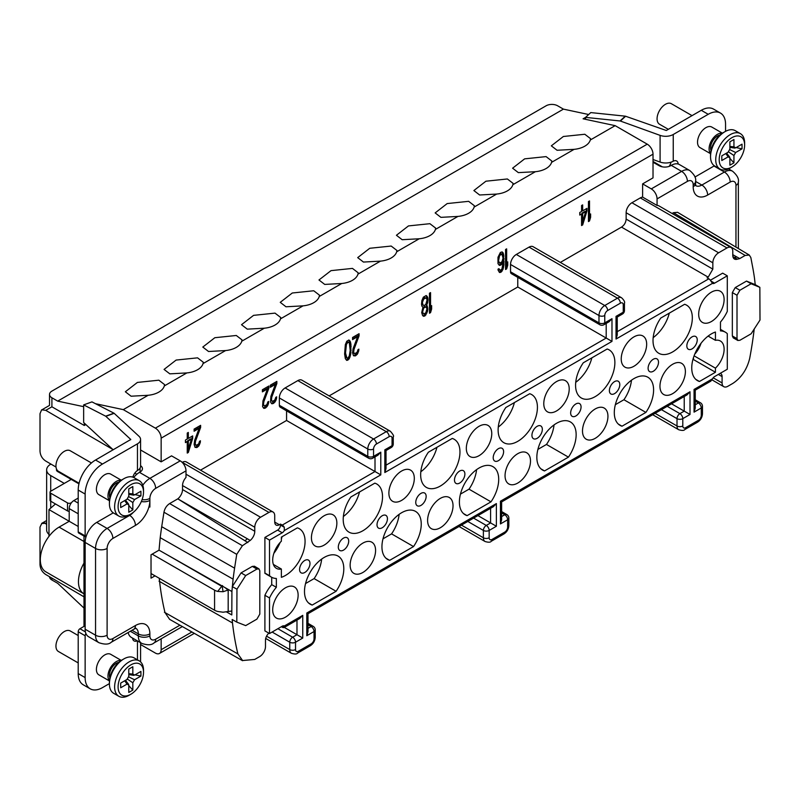 <?xml version="1.0" encoding="UTF-8"?>
<svg xmlns="http://www.w3.org/2000/svg" width="800" height="800" viewBox="0 0 800 800"><rect width="100%" height="100%" fill="white"/><g stroke="black" fill="none" stroke-linecap="round" stroke-linejoin="round"><path stroke-width="1.2" d="M191.4 439.18L188.33 449.05L188.33 440.96L191.4 439.18L190.83 438.85L187.76 440.62L187.76 448.72L188.33 449.05M350.21 350.32L349.31 355.96L347.87 358.07L346.96 358.16L345.52 353.03L346.42 344.42L347.87 342.31L349.31 342.75L350.21 350.32M427.12 299.69L425.85 304.25L424.41 305.51L422.96 305.07L422.42 302.4L423.69 299.11L425.85 297.86L427.12 299.69M503.05 258.18L501.96 261.79L499.61 263.15L498.53 260.79L499.61 255.48L501.96 254.12L503.05 258.18M585.73 211.64L582.66 221.51L582.66 213.41L585.73 211.64L585.15 211.31L582.08 213.08L582.08 221.17L582.66 221.51M192.09 436.23L192.09 438.12L187.25 452.42M187.76 432.77L187.76 438.07L188.33 438.4L188.33 432.44L187.25 433.06L187.25 439.03L185.44 440.07L185.44 442.62L187.25 441.58L187.25 453.08L188.33 452.46L192.67 438.45L192.09 438.12M187.25 441.58L185.44 441.96M188.33 440.96L187.76 440.62M188.33 452.46L187.76 452.12M192.67 438.45L192.67 435.9L188.33 438.4M200.04 425.68L194.62 442.62L194.98 444.54L196.1 445.42L195.2 443.81L195.56 441.04L200.62 427.47L200.04 427.14M200.62 427.47L200.62 425.34L194.11 429.1L194.11 431.23L199.17 428.31L198.59 427.97L194.11 430.56M199.79 441.16L198.23 445.65L195.18 447.42M195.56 441.04L194.98 440.71M195.2 442.96L194.62 442.62M195.2 443.81L194.62 443.48M195.56 444.88L194.98 444.54M199.17 428.31L194.66 440.29L194.11 444.43L195.02 447.32L196.82 447.56L198.81 445.98L200.26 442.59L200.44 440.78L199.53 441.31L198.63 443.96L196.1 445.42M200.26 442.59L199.68 442.26M199.53 444.71L198.95 444.38M198.81 445.98L198.23 445.65M197.55 447.14L196.97 446.81M196.82 447.56L196.25 447.22M268.07 401.8L266.51 406.29L263.46 408.06M268.32 386.32L263.26 401.36L262.9 404.12L264.38 406.06L263.48 404.45L263.84 401.69L268.9 388.12L268.9 385.99L262.4 389.74L262.4 391.87L267.45 388.95L262.94 400.93L262.58 406.68L264.02 408.4L265.83 407.78L267.81 405.36L268.54 403.24L267.96 402.9M267.45 388.95L266.88 388.62L262.4 391.21M267.81 405.36L267.24 405.03M267.09 406.63L266.51 406.29M265.83 407.78L265.25 407.45M265.11 408.2L264.53 407.87M268.9 388.12L268.32 387.79M263.84 401.69L263.26 401.36M263.48 403.6L262.9 403.27M263.48 404.45L262.9 404.12M263.84 405.52L263.26 405.19M268.54 403.24L268.72 401.43L267.81 401.95L266.91 404.6L264.38 406.06M276.02 397.22L274.46 401.71L271.41 403.48M276.27 381.73L271.21 396.77L270.85 399.53L272.33 401.47L271.43 399.87L271.79 397.1L276.85 383.53L276.85 381.4L270.34 385.16L270.34 387.29L275.4 384.37L270.89 396.34L270.52 402.09L271.97 403.81L273.78 403.2L275.76 400.77L276.48 398.65L275.91 398.32M275.4 384.37L274.82 384.03L270.34 386.62M275.76 400.77L275.18 400.44M275.04 402.04L274.46 401.71M273.78 403.2L273.2 402.86M273.05 403.61L272.47 403.28M276.85 383.53L276.27 383.2M271.79 397.1L271.21 396.77M271.43 399.01L270.85 398.68M271.43 399.87L270.85 399.53M271.79 400.94L271.21 400.6M276.48 398.65L276.67 396.84L275.76 397.36L274.86 400.01L272.33 401.47M348.77 342.21L347.29 341.97L346.38 342.92L345.12 347.06L345.12 355.15L345.84 357.29L346.96 358.16M348.8 340L350.36 344.03L350.36 352.13L348.37 358.81L346.35 360.04M350.76 353.84L350.94 344.37L350.39 341.7L348.95 339.98L346.78 341.23L345.34 344.62L344.61 353.98L345.34 358.68L346.78 360.4L348.95 359.15L349.85 357.35L350.76 353.84L350.18 353.51M350.39 355.76L349.82 355.42M349.85 357.35L349.27 357.01M348.95 359.15L348.37 358.81M347.87 360.2L347.29 359.87M349.85 340.73L349.27 340.4M350.39 341.7L349.82 341.37M350.76 343.19L350.18 342.86M350.94 344.37L350.36 344.03M351.12 346.39L350.54 346.06M351.12 350.23L350.54 349.89M350.94 352.46L350.36 352.13M347.87 342.31L347.29 341.97M346.96 343.25L346.38 342.92M346.42 344.42L345.84 344.09M345.7 347.39L345.12 347.06M345.52 350.05L344.94 349.72M345.52 353.03L344.94 352.7M345.7 355.49L345.12 355.15M346.42 357.63L345.84 357.29M358.49 334.05L353.07 350.99L353.43 352.91L354.55 353.78L353.65 352.18L354.01 349.41L359.06 335.84L358.49 335.51M359.06 335.84L359.06 333.71L352.56 337.47L352.56 339.6L357.62 336.68L357.04 336.34L352.56 338.93M358.24 349.53L356.68 354.02L353.63 355.79M354.01 349.41L353.43 349.08M353.65 351.32L353.07 350.99M353.65 352.18L353.07 351.84M354.01 353.25L353.43 352.91M357.62 336.68L353.1 348.65L352.56 352.8L353.47 355.69L355.27 355.92L357.26 354.35L358.7 350.96L358.88 349.15L357.98 349.67L357.08 352.32L354.55 353.78M358.7 350.96L358.13 350.63M357.98 353.08L357.4 352.75M357.26 354.35L356.68 354.02M355.99 355.51L355.42 355.17M355.27 355.92L354.69 355.59M426.94 308.74L425.85 312.77L423.69 314.02L422.6 312.09L423.69 308.06L425.85 306.81L426.94 308.74M425.85 297.86L423.83 297.94L422.39 300.05L421.84 303.34L423.69 305.5M425.85 306.81L423.83 306.88L422.39 309.42L422.02 311.76L423.69 314.02M426.06 295.54L427.44 298.83L427.08 302.45L426 304.78L427.26 308.74L425.46 314.47L423.09 315.91M427.84 309.07L426.58 305.11L427.66 302.78L428.02 299.17L427.66 297.25L426.22 295.52L423.33 297.19L421.88 300.58L421.52 304.2L421.88 306.12L422.96 307.2L421.7 312.62L422.6 315.5L423.51 316.26L425.13 315.75L427.48 311.41L427.84 309.07L427.26 308.74M427.48 311.41L426.9 311.08M426.94 313L426.36 312.67M426.03 314.8L425.46 314.47M425.13 315.75L424.55 315.41M424.41 316.16L423.83 315.83M427.12 296.28L426.54 295.95M427.66 297.25L427.08 296.91M428.02 299.17L427.44 298.83M428.02 300.45L427.44 300.11M427.66 302.78L427.08 302.45M426.94 304.48L426.36 304.15M426.58 305.11L426 304.78M426.94 305.33L426.36 305M427.48 306.3L426.9 305.96M427.84 307.79L427.26 307.46M425.13 306.8L424.55 306.47M424.41 307.22L423.83 306.88M423.69 308.06L423.11 307.73M422.96 309.76L422.39 309.42M422.6 311.24L422.02 310.91M422.6 312.09L422.02 311.76M422.96 313.16L422.39 312.83M425.13 297.85L424.55 297.52M424.41 298.27L423.83 297.94M423.69 299.11L423.11 298.78M422.96 300.38L422.39 300.05M422.42 302.4L421.84 302.07M422.42 303.68L421.84 303.34M422.96 305.07L422.39 304.74M431.06 307.53L429.47 312.58M429.97 292.93L429.97 308.88L430.55 309.21L430.55 292.6L429.47 293.22L429.47 313.24L430.55 312.62L431.63 309.01L431.06 308.68M430.55 312.62L429.97 312.28M431.63 309.01L431.63 305.6L430.55 309.21M501.96 254.12L500.84 253.68L499.58 254.41L498.49 256.31L498.13 261.63L499.61 263.15M501.98 251.91L503.37 255.63L503.37 264.57L501.56 270.73L499.2 272.17M503.23 261.49L501.96 269.03L500.34 270.4L498.89 268.68L497.99 269.2L498.17 270.37L499.61 272.52L501.24 272.01L503.05 269.26L503.95 264.9L503.59 254.04L502.14 251.89L500.34 252.51L497.99 257.27L497.99 263.66L499.43 265.38L500.34 265.29L502.14 263.82L503.23 261.49L502.65 261.15L501.56 263.48L499.02 265.03M498.5 268.9L499.79 270.29M503.95 264.9L503.37 264.57M503.59 267.24L503.01 266.91M503.05 269.26L502.47 268.93M502.14 271.06L501.56 270.73M501.24 272.01L500.66 271.67M500.52 272.42L499.94 272.09M499.25 269.75L498.67 269.41M502.14 263.82L501.56 263.48M501.24 264.77L500.66 264.43M500.34 265.29L499.76 264.95M503.05 252.65L502.47 252.31M503.59 254.04L503.01 253.7M503.95 255.96L503.37 255.63M504.13 258.84L503.55 258.5M504.13 261.82L503.55 261.48M501.42 254.01L500.84 253.68M500.16 254.74L499.58 254.41M499.61 255.48L499.04 255.15M499.07 256.64L498.49 256.31M498.71 258.13L498.13 257.8M498.53 259.51L497.95 259.18M498.53 260.79L497.95 260.46M498.71 261.96L498.13 261.63M499.07 262.61L498.49 262.27M507.16 263.79L505.57 268.84M506.08 249.19L506.08 265.14L506.66 265.47L506.66 248.86L505.57 249.48L505.57 269.5L506.66 268.88L507.74 265.27L507.16 264.94M506.66 268.88L506.08 268.55M507.74 265.27L507.74 261.86L506.66 265.47M586.42 208.69L586.42 210.58L581.57 224.87M582.08 205.23L582.08 210.52L582.66 210.86L582.66 204.89L581.57 205.52L581.57 211.48L579.77 212.52L579.77 215.08L581.57 214.04L581.57 225.54L582.66 224.91L586.99 210.91L586.42 210.58M581.57 214.04L579.77 214.41M582.66 213.41L582.08 213.08M582.66 224.91L582.08 224.58M586.99 210.91L586.99 208.35L582.66 210.86M590.03 215.86L588.44 220.91M588.94 201.26L588.94 217.21L589.52 217.54L589.52 200.93L588.44 201.55L588.44 221.58L589.52 220.95L590.61 217.34L590.03 217.01M589.52 220.95L588.94 220.62M590.61 217.34L590.61 213.94L589.52 217.54M78.21 662.92L58.41 651.49A11.85 6.84 -60 0 1 55.95 646.06A11.85 6.84 -60 0 1 61.13 634.13A11.85 6.84 -60 0 1 70.26 630.96L78.21 635.54M109.46 680.74A11.85 6.84 -60 0 1 107.97 676.09A11.85 6.84 -60 0 1 112.46 664.93A11.85 6.84 -60 0 1 121.12 660.54M109.45 680.95L98.87 674.85A11.85 6.84 -60 0 1 96.41 669.42A11.85 6.84 -60 0 1 101.59 657.49A11.85 6.84 -60 0 1 110.72 654.32L121.3 660.42M671.01 162.18A7.36 4.25 -60 0 1 669.13 166.39M673.24 134.5L708.22 114.3A24.52 14.16 -60 0 1 720.48 113.09L713.54 109.09A24.52 14.16 120 0 0 701.28 110.3L666.3 130.5L625.61 116.25A1.63 1.13 -132.7 0 0 625.26 116.17L590.77 112.58L585.57 117.38L620.06 120.97A1.63 1.13 47.3 0 1 620.41 121.05L660.09 135.37A10.63 6.14 180 0 0 673.24 134.5L673.24 161.21L672.46 161.61A10.63 6.14 0 0 1 660.09 162.06L660.09 135.37M84.45 626.14L79.94 628.74A2.45 1.42 120 0 0 78.21 631.74L78.21 673.59A24.52 14.16 120 0 0 83.28 684.82L90.22 688.82A24.52 14.16 -60 0 1 85.14 677.59L85.14 635.75A2.45 1.42 -60 0 1 85.94 633.61A16.35 9.44 120 0 0 88.53 636.69L98.93 642.7A16.35 9.44 -60 0 1 95.55 635.21L95.55 548.45L85.14 542.44L85.14 629.21A16.35 9.44 120 0 0 85.94 633.61M85.14 626.54L83.99 625.87L83.99 536.07M113.2 449.82L83.65 422.51L83.65 404.89L105.63 416.17A1.63 0.71 70.2 0 1 105.85 416.33L130.77 439.49L95.55 460.02A24.52 14.16 120 0 0 78.21 490.05L78.21 531.9A2.45 1.42 120 0 0 78.71 533.02L85.65 537.03A2.45 1.42 -60 0 1 85.14 535.9L85.14 494.06A24.52 14.16 -60 0 1 102.48 464.02L137.46 443.83A10.63 6.14 180 0 0 140.58 439.49L140.58 466.19A10.63 6.14 0 0 1 138.17 470.07L137.46 470.53A7.36 4.25 120 0 0 132.85 477.14M79.09 483.23L58.41 471.28A11.85 6.84 -60 0 1 55.95 465.86A11.85 6.84 -60 0 1 61.13 453.93A11.85 6.84 -60 0 1 70.26 450.76L91.42 462.97M109.46 500.54A11.85 6.84 -60 0 1 107.97 495.89A11.85 6.84 -60 0 1 112.46 484.73A11.85 6.84 -60 0 1 121.12 480.34M109.45 500.75L98.87 494.64A11.85 6.84 -60 0 1 96.41 489.22A11.85 6.84 -60 0 1 101.59 477.29A11.85 6.84 -60 0 1 110.72 474.11L121.3 480.22M109.42 683.6L102.48 687.61A24.52 14.16 -60 0 1 90.22 688.82M132.56 638.09A7.36 4.25 120 0 0 134.06 640.92A7.36 4.25 120 0 0 137.26 640.8M128.16 632.49A16.35 9.44 120 0 0 131.3 637.36L141.7 643.37A16.35 9.44 -60 0 1 138.32 635.88L138.32 633.88L132.04 630.26M113.27 512.85L96.7 522.42A16.35 9.44 120 0 0 85.94 537.13A2.45 1.42 -60 0 1 85.65 537.03M735.96 247.11L735.96 185.38A8.17 4.72 120 0 0 730.18 182.05L707.64 195.06A20.44 11.8 -60 0 1 693.19 186.72L693.19 184.72A8.17 4.72 120 0 0 687.41 181.38L657.07 198.9L657.07 205.46L642.62 197.12L642.62 183.88L651.29 188.89L681.63 171.37A16.35 9.44 -60 0 1 689.8 170.56L679.4 164.55A16.35 9.44 120 0 0 678.15 164.02A16.35 9.44 120 0 0 671.23 165.36L670.65 165.7A8.17 4.72 180 0 1 659.12 165.71L653.02 162.23M140.58 465.69A8.17 4.72 180 0 1 142.45 468.69A8.17 4.72 180 0 1 140.05 472.03L139.47 472.37A16.35 9.44 120 0 0 133.7 477.49M85.94 537.13A16.35 9.44 120 0 0 85.14 542.44M714.39 165.81A16.35 9.44 120 0 0 714 166.03L694.93 177.04M725.56 131.34L725.56 124.32A24.52 14.16 -60 0 0 720.48 113.09M678.15 164.02A7.36 4.25 120 0 0 676.64 160.99A7.36 4.25 120 0 0 673.24 161.21M710.56 153.7L699.98 147.59A11.85 6.84 -60 0 1 697.53 142.17A11.85 6.84 -60 0 1 702.7 130.24A11.85 6.84 -60 0 1 711.83 127.07L722.41 133.17M617.23 331.69L708.8 278.82L707.06 277.82L708.2 277.16L712.83 269.13L712.84 262.8A8.17 4.72 -60 0 1 718.62 252.79L727 247.95A8.17 4.72 -60 0 1 731.09 247.55L658.84 205.83A8.17 4.72 120 0 0 657.07 205.46M733.23 337.79L732.34 335.96L737.01 338.61L737.01 295.24L739.9 290.24L751.12 283.76L759.85 287.33L755.23 284.65L754.48 278.12A383.95 221.68 120 0 0 752.99 268.87L750.84 257.54L749.28 255.07L745.17 255.44L673.44 212.7L672.08 213.48M673.44 212.7L677.56 212.31L749.3 255.06M754.23 328.93A352.76 203.67 -60 0 1 749.68 358.44C747 369.4 741.38 377.72 732.84 383.41L727.87 386.27A8.17 4.72 -60 0 1 723.78 386.68A8.17 4.72 -60 0 1 722.09 382.94L722.09 376.6A6.54 3.78 -60 0 0 720.74 373.6A6.54 3.78 -60 0 0 720.16 373.37M732.34 335.96L732.34 292.6L735.23 287.59L746.5 281.09L755.28 284.67M745.17 255.44L739.72 258.58L732.78 254.69M731.09 247.55A8.17 4.72 -60 0 1 732.78 251.29L732.78 255.29A8.17 4.72 120 0 0 734.48 259.04A8.17 4.72 120 0 0 737.35 259.18L739.72 258.58M720.47 329.38A27.95 16.14 120 0 1 720.75 329.53L725.37 332.2A27.95 16.14 -60 0 0 720.47 330.9L720.47 322.06A27.95 16.14 -60 0 0 727.29 311.4L727.29 275.82L722.67 273.15L710.36 280.25M264.9 595.28L264.9 630.88L269.52 633.55L269.52 597.96A27.95 16.14 -60 0 1 276.35 587.31L276.35 578.47A27.95 16.14 -60 0 1 271.44 577.16A27.95 16.14 -60 0 1 269.52 575.69L269.52 540.11L282.24 532.77A4.09 2.36 -60 0 0 284.3 530.57L284.3 527.28A4.09 2.36 -120 0 0 282.24 525.09L280.5 524.09L280.5 525.09A4.09 2.36 -60 0 1 277.61 530.1L264.9 537.44L264.9 573.39M280.5 524.09L279.36 524.75A6.54 3.78 -60 0 1 276.11 525.06A6.54 3.78 -60 0 1 274.91 523.32A8.17 4.72 -60 0 1 274.72 521.75L274.72 515.75A8.17 4.72 120 0 0 273.03 512.01A8.17 4.72 120 0 0 268.94 512.41L260.56 517.25A8.17 4.72 120 0 0 254.78 527.26L254.78 531.26A8.17 4.72 -60 0 1 250.22 540.43L242.4 545.71L236.73 554.36L234.58 568.17A383.95 221.68 -60 0 0 233.09 579.15L231.91 591.52L231.81 614.94L226.54 611.95M254.36 566.25L252.33 566.39L241.07 572.89L232.21 586.75M164.41 612.24L237.89 653.92A352.76 203.67 -60 0 1 232.5 622.98L232.15 619.48L236.81 622.12L236.96 589.21L232.25 586.59M237.89 653.92L242.6 660.54L254.73 659.44L259.7 656.57A8.17 4.72 -60 0 0 265.48 646.56L265.48 640.22A6.54 3.78 -60 0 1 268.83 633.15M269.52 597.96L264.91 595.27A27.95 16.14 -60 0 1 271.72 584.64L271.72 577.31M271.44 577.16L266.82 574.49A27.95 16.14 -60 0 1 264.95 573.07M710.86 381.12L712.51 378.79A4.09 2.36 -60 0 1 714.58 376.6L727.29 369.25L727.29 333.67A27.95 16.14 -60 0 0 725.37 332.2M269.52 633.55L282.24 626.2A4.09 2.36 120 0 1 284.3 626.01L284.3 627.4L302.76 638.05L295.53 642.22A4.09 2.36 -120 0 0 292.64 637.22A4.09 2.36 120 0 0 289.75 642.22A4.09 2.36 0 0 0 295.53 642.22L295.53 649.56A4.09 2.36 120 0 0 298.42 651.23L311.14 643.89A4.09 2.36 120 0 0 314.03 638.89L314.03 631.54A4.09 2.36 0 0 0 315.22 629.88A4.09 4.09 0 0 0 313.18 626.34A4.09 2.36 120 0 0 311.14 626.54A4.09 2.36 60 0 1 314.03 631.54L306.8 635.72L306.8 613.02C308.42 613.96 308.42 613.96 306.8 613.02C308.42 613.96 308.42 613.96 306.8 613.02L496.38 503.57L493.37 506.69M708.8 278.82A4.09 2.36 60 0 1 710.86 281.01L712.51 283.35A4.09 2.36 -60 0 0 714.58 283.16L727.29 275.82M653.31 359.24A7.36 4.25 120 0 0 648.5 365.73A7.36 4.25 120 0 0 649.63 371.62A7.36 4.25 120 0 0 653.31 371.26A7.36 4.25 120 0 0 658.11 364.77A7.36 4.25 120 0 0 656.99 358.88A7.36 4.25 120 0 0 653.31 359.24M614.58 381.6A7.36 4.25 120 0 0 609.78 388.08A7.36 4.25 120 0 0 610.91 393.98A7.36 4.25 120 0 0 614.58 393.61A7.36 4.25 120 0 0 619.39 387.13A7.36 4.25 120 0 0 618.26 381.24A7.36 4.25 120 0 0 614.58 381.6M575.86 403.96A7.36 4.25 120 0 0 571.05 410.44A7.36 4.25 120 0 0 572.18 416.34A7.36 4.25 120 0 0 575.86 415.97A7.36 4.25 120 0 0 580.66 409.49A7.36 4.25 120 0 0 579.54 403.59A7.36 4.25 120 0 0 575.86 403.96M537.13 426.32A7.36 4.25 120 0 0 532.33 432.8A7.36 4.25 120 0 0 533.45 438.69A7.36 4.25 120 0 0 537.13 438.33A7.36 4.25 120 0 0 541.94 431.85A7.36 4.25 120 0 0 540.81 425.95A7.36 4.25 120 0 0 537.13 426.32M498.41 448.67A7.36 4.25 120 0 0 493.6 455.16A7.36 4.25 120 0 0 494.73 461.05A7.36 4.25 120 0 0 498.41 460.69A7.36 4.25 120 0 0 503.21 454.21A7.36 4.25 120 0 0 502.09 448.31A7.36 4.25 120 0 0 498.41 448.67M459.68 471.03A7.36 4.25 120 0 0 454.88 477.52A7.36 4.25 120 0 0 456 483.41A7.36 4.25 120 0 0 459.68 483.05A7.36 4.25 120 0 0 464.49 476.56A7.36 4.25 120 0 0 463.36 470.67A7.36 4.25 120 0 0 459.68 471.03M420.96 493.39A7.36 4.25 120 0 0 416.15 499.87A7.36 4.25 120 0 0 417.28 505.77A7.36 4.25 120 0 0 420.96 505.4A7.36 4.25 120 0 0 425.76 498.92A7.36 4.25 120 0 0 424.63 493.03A7.36 4.25 120 0 0 420.96 493.39M382.23 515.75A7.36 4.25 120 0 0 377.42 522.23A7.36 4.25 120 0 0 378.55 528.13A7.36 4.25 120 0 0 382.23 527.76A7.36 4.25 120 0 0 387.04 521.28A7.36 4.25 120 0 0 385.91 515.38A7.36 4.25 120 0 0 382.23 515.75M343.5 538.11A7.36 4.25 120 0 0 338.7 544.59A7.36 4.25 120 0 0 339.83 550.48A7.36 4.25 120 0 0 343.5 550.12A7.36 4.25 120 0 0 348.31 543.64A7.36 4.25 120 0 0 347.18 537.74A7.36 4.25 120 0 0 343.5 538.11M304.78 560.46A7.36 4.25 120 0 0 299.97 566.95A7.36 4.25 120 0 0 301.1 572.84A7.36 4.25 120 0 0 304.78 572.48A7.36 4.25 120 0 0 309.59 566A7.36 4.25 120 0 0 308.46 560.1A7.36 4.25 120 0 0 304.78 560.46M298.13 595.17A17.98 10.38 120 0 0 294.41 586.94A17.98 10.38 120 0 0 280.55 591.76A17.98 10.38 120 0 0 272.7 609.85A17.98 10.38 120 0 0 276.43 618.08A17.98 10.38 120 0 0 290.28 613.27A17.98 10.38 120 0 0 298.13 595.17M375.58 550.45A17.98 10.38 120 0 0 371.86 542.22A17.98 10.38 120 0 0 358 547.04A17.98 10.38 120 0 0 350.15 565.14A17.98 10.38 120 0 0 353.88 573.37A17.98 10.38 120 0 0 367.73 568.55A17.98 10.38 120 0 0 375.58 550.45M453.03 505.74A17.98 10.38 120 0 0 449.31 497.51A17.98 10.38 120 0 0 435.45 502.32A17.98 10.38 120 0 0 427.6 520.42A17.98 10.38 120 0 0 431.33 528.65A17.98 10.38 120 0 0 445.18 523.84A17.98 10.38 120 0 0 453.03 505.74M530.49 461.02A17.98 10.38 120 0 0 526.76 452.79A17.98 10.38 120 0 0 512.9 457.61A17.98 10.38 120 0 0 505.05 475.7A17.98 10.38 120 0 0 508.78 483.94A17.98 10.38 120 0 0 522.64 479.12A17.98 10.38 120 0 0 530.49 461.02M607.94 416.31A17.98 10.38 120 0 0 604.21 408.07A17.98 10.38 120 0 0 590.35 412.89A17.98 10.38 120 0 0 582.5 430.99A17.98 10.38 120 0 0 586.23 439.22A17.98 10.38 120 0 0 600.09 434.4A17.98 10.38 120 0 0 607.94 416.31M685.39 371.59A17.98 10.38 120 0 0 681.66 363.36A17.98 10.38 120 0 0 667.81 368.18A17.98 10.38 120 0 0 659.96 386.27A17.98 10.38 120 0 0 663.68 394.51A17.98 10.38 120 0 0 677.54 389.69A17.98 10.38 120 0 0 685.39 371.59M312.2 605.07L336.09 591.28A27.79 16.05 120 0 0 338.04 556.08A27.79 16.05 120 0 0 310.25 572.13A27.79 16.05 120 0 0 310.25 604.22A27.79 16.05 120 0 0 312.2 605.07L308.54 602.95M413.54 546.56A27.79 16.05 120 0 0 415.49 511.37A27.79 16.05 120 0 0 387.7 527.41A27.79 16.05 120 0 0 387.7 559.51A27.79 16.05 120 0 0 389.65 560.35L413.54 546.56L391.57 533.88A27.79 16.05 120 0 0 399.13 514.35M467.1 515.64L490.99 501.85A27.79 16.05 120 0 0 492.94 466.65A27.79 16.05 120 0 0 465.15 482.7A27.79 16.05 120 0 0 465.15 514.79A27.79 16.05 120 0 0 467.1 515.64L463.44 513.52M544.55 470.92L568.44 457.13A27.79 16.05 120 0 0 570.39 421.94A27.79 16.05 120 0 0 542.6 437.98A27.79 16.05 120 0 0 542.6 470.07A27.79 16.05 120 0 0 544.55 470.92L540.89 468.81M622 426.21L645.89 412.41A27.79 16.05 120 0 0 647.84 377.22A27.79 16.05 120 0 0 620.05 393.27A27.79 16.05 120 0 0 620.05 425.36A27.79 16.05 120 0 0 622 426.21L618.34 424.09M699.45 381.49L715.44 372.26L715.44 368.16A17.98 10.38 120 0 0 720.39 341A17.98 10.38 120 0 0 715.44 340.32L715.44 332.03A27.79 16.05 120 0 0 694.12 355.74A27.79 16.05 120 0 0 697.5 380.64A27.79 16.05 120 0 0 699.45 381.49L695.79 379.37M698.68 314.19A17.98 10.38 120 0 0 702.41 322.42A17.98 10.38 120 0 0 716.26 317.61A17.98 10.38 120 0 0 724.11 299.51A17.98 10.38 120 0 0 720.39 291.28A17.98 10.38 120 0 0 706.53 296.1A17.98 10.38 120 0 0 698.68 314.19M621.23 358.91A17.98 10.38 120 0 0 624.95 367.14A17.98 10.38 120 0 0 638.81 362.32A17.98 10.38 120 0 0 646.66 344.23A17.98 10.38 120 0 0 642.94 335.99A17.98 10.38 120 0 0 629.08 340.81A17.98 10.38 120 0 0 621.23 358.91M543.78 403.62A17.98 10.38 120 0 0 547.5 411.86A17.98 10.38 120 0 0 561.36 407.04A17.98 10.38 120 0 0 569.21 388.94A17.98 10.38 120 0 0 565.49 380.71A17.98 10.38 120 0 0 551.63 385.53A17.98 10.38 120 0 0 543.78 403.62M466.33 448.34A17.98 10.38 120 0 0 470.05 456.57A17.98 10.38 120 0 0 483.91 451.76A17.98 10.38 120 0 0 491.76 433.66A17.98 10.38 120 0 0 488.04 425.43A17.98 10.38 120 0 0 474.18 430.24A17.98 10.38 120 0 0 466.33 448.34M388.88 493.06A17.98 10.38 120 0 0 392.6 501.29A17.98 10.38 120 0 0 406.46 496.47A17.98 10.38 120 0 0 414.31 478.37A17.98 10.38 120 0 0 410.58 470.14A17.98 10.38 120 0 0 396.73 474.96A17.98 10.38 120 0 0 388.88 493.06M311.43 537.77A17.98 10.38 120 0 0 315.15 546A17.98 10.38 120 0 0 329.01 541.19A17.98 10.38 120 0 0 336.86 523.09A17.98 10.38 120 0 0 333.13 514.86A17.98 10.38 120 0 0 319.28 519.68A17.98 10.38 120 0 0 311.43 537.77M684.62 304.29L660.73 318.08A27.79 16.05 120 0 0 658.78 353.28A27.79 16.05 120 0 0 686.57 337.23A27.79 16.05 120 0 0 686.57 305.14A27.79 16.05 120 0 0 684.62 304.29M583.28 362.8A27.79 16.05 120 0 0 581.32 397.99A27.79 16.05 120 0 0 609.12 381.95A27.79 16.05 120 0 0 609.12 349.86A27.79 16.05 120 0 0 607.16 349.01L583.28 362.8M529.71 393.73L505.83 407.52A27.79 16.05 120 0 0 503.87 442.71A27.79 16.05 120 0 0 531.67 426.66A27.79 16.05 120 0 0 531.67 394.57A27.79 16.05 120 0 0 529.71 393.73M452.26 438.44L428.37 452.23A27.79 16.05 120 0 0 426.42 487.43A27.79 16.05 120 0 0 454.21 471.38A27.79 16.05 120 0 0 454.21 439.29A27.79 16.05 120 0 0 452.26 438.44M374.81 483.16L350.92 496.95A27.79 16.05 120 0 0 348.97 532.14A27.79 16.05 120 0 0 376.76 516.1A27.79 16.05 120 0 0 376.76 484A27.79 16.05 120 0 0 374.81 483.16M297.36 527.87L281.37 537.1L281.37 541.2A17.98 10.38 120 0 0 276.43 568.36A17.98 10.38 120 0 0 281.37 569.04L281.37 577.33A27.79 16.05 120 0 0 302.7 553.62A27.79 16.05 120 0 0 299.31 528.72A27.79 16.05 120 0 0 297.36 527.87M692.03 336.88A7.36 4.25 120 0 0 687.23 343.37A7.36 4.25 120 0 0 688.36 349.26A7.36 4.25 120 0 0 692.03 348.9A7.36 4.25 120 0 0 696.84 342.42A7.36 4.25 120 0 0 695.71 336.52A7.36 4.25 120 0 0 692.03 336.88M56.02 467.06L45.76 461.07C42.17 458.69 40.25 455.34 40.01 451.04L40.01 413.66L41.63 409.81L45.76 410.34L112.83 449.47M51.91 391.11L546.09 105.8A8.17 4.72 180 0 1 557.65 105.8L563.43 109.13L57.69 401.12L51.91 397.78A8.17 4.72 180 0 1 49.51 394.45A8.17 4.72 180 0 1 51.91 391.11M653.18 337.62A27.79 16.05 120 0 0 669.3 313.13M575.72 382.33A27.79 16.05 120 0 0 591.85 357.85M498.27 427.05A27.79 16.05 120 0 0 514.4 402.57M420.82 471.76A27.79 16.05 120 0 0 436.95 447.28M343.37 516.48A27.79 16.05 120 0 0 359.5 492M273.85 553.36A27.79 16.05 120 0 0 280.13 542.49M281.37 539.08A27.79 16.05 120 0 0 282.05 536.71M281.37 569.04L273.36 564.42M305.55 583.55L314.12 578.6A27.79 16.05 120 0 0 321.67 559.07M383 538.83L391.57 533.88M460.45 494.12L469.02 489.17A27.79 16.05 120 0 0 476.58 469.63M537.9 449.4L546.48 444.45A27.79 16.05 120 0 0 554.03 424.92M615.35 404.68L623.93 399.73A27.79 16.05 120 0 0 631.48 380.2M336.09 591.28L314.12 578.6M389.65 560.35L385.99 558.24M490.99 501.85L469.02 489.17M568.44 457.13L546.48 444.45M645.89 412.41L623.93 399.73M694.72 354.19A17.98 10.38 120 0 0 701 343.32M692.8 359.97L693.48 359.58L693.48 357.6M715.44 368.16L694.09 355.83M715.44 372.26L693.48 359.58M715.44 340.32L708.12 336.09M139.47 472.37L149.88 478.37L180.22 460.85A8.17 4.72 60 0 1 186 470.86L155.66 488.38A8.17 4.72 120 0 0 149.88 498.4L149.88 507.07M49.51 576.72A8.17 4.72 0 0 0 51.91 579.99L57.69 583.32L83.99 608.08M83.99 563.11A26.57 15.34 120 0 0 83.96 593.84A26.57 15.34 120 0 0 83.99 593.86M78.21 498.06L73.83 500.59A6.54 3.78 -60 0 0 69.21 508.6L69.21 521.28L59.09 527.12A26.57 15.34 -60 0 0 41.74 550.53A26.57 15.34 -60 0 0 45.81 571.82L83.96 593.84M55.48 503.96L48.98 509.6L78.21 526.47M48.98 509.6L48.98 536.37M231.62 611.05L223.07 612.21L217.69 611.47A10.63 6.14 0 0 1 214.57 610.22L151.03 573.54M152.16 554.14L214.57 590.17A10.63 6.14 180 0 0 217.69 591.42L223.07 591.73L228.84 589.78M48.98 534.41A13.9 8.02 0 0 1 46.64 529.95L46.64 469.89A13.9 8.02 180 0 0 50.71 475.56L64.29 483.4M56.61 469.23A4.09 2.36 0 0 0 56.45 469.89A4.09 2.36 0 0 0 57.65 471.56L71.23 479.4L50.75 491.22A2.45 1.42 180 0 0 50.03 492.22L50.03 500.23A2.45 1.42 0 0 0 50.75 501.23L67.51 510.91A2.45 1.42 0 0 0 69.21 511.32M50.93 464.09L50.71 464.21A13.9 8.02 180 0 0 46.64 469.89M134.83 473.07L136.83 474.23A10.63 6.14 180 0 1 136.85 474.23M166.62 554.48L221.51 586.17L222.55 585.58M105.63 416.17L113.94 413.17A1.63 0.71 -109.8 0 1 114.17 413.33L138.96 436.24A10.63 6.14 180 0 1 140.58 439.49M113.94 413.17L91.96 401.89L83.65 404.89M585.57 119.34L585.57 117.38M653.02 159.51L660.09 162.06M662.31 166.84L653.99 162.03A8.17 4.72 -120 0 0 653.02 161.57M759.85 287.33L760 320.06L751.12 333.8L739.9 340.28L737.86 340.46L737.01 338.61M751.12 283.76L746.5 281.09M737.35 259.18L734.46 257.51L736.7 256.89M712.84 262.8L626.14 212.75A8.17 4.72 -60 0 1 631.92 202.74L640.3 197.9A8.17 4.72 -60 0 1 642.62 197.12M626.14 212.75L626.14 219.09L712.84 269.12M708.2 277.16L621.51 227.1C624.32 225.2 625.86 222.53 626.13 219.09M200.53 470.15L286.57 420.48L380.79 474.87L380.79 452.18L377.9 455.21L372.71 458.22A4.09 2.36 -120 0 0 373.56 456.35A4.09 2.36 180 0 1 367.78 456.35A4.09 2.36 120 0 0 368.63 458.22A4.09 4.09 0 0 0 372.71 458.22M517.77 277.37L517.77 287L611.98 341.39L611.98 318.7L609.09 321.73L603.91 324.74A4.09 2.36 -120 0 0 604.76 322.87A4.09 2.36 180 0 1 598.98 322.87A4.09 2.36 120 0 0 599.82 324.74L511.39 273.68A4.09 2.36 -60 0 1 510.54 271.81L510.54 264.47A8.17 4.72 -60 0 1 516.32 254.46L529.04 247.12A8.17 4.72 -60 0 1 533.13 246.71L621.56 297.77A8.17 4.72 120 0 0 617.47 298.17L529.04 247.12M517.77 287L329.14 395.9M621.51 227.1L560.33 262.42M264.9 537.44L269.52 540.11M712.51 283.35L616.03 339.05L617.23 335.02L617.23 317.04M712.51 378.79L694.06 389.44C695.67 390.38 695.67 390.38 694.06 389.44C695.67 390.38 695.67 390.38 694.06 389.44L694.06 412.14L695.24 408.11L695.25 390.14L710.84 381.14M264.9 573.04L269.52 575.69M276.35 587.31L271.72 584.64M284.3 626.01L302.76 615.36L299.74 618.48M281.37 626.7L282.24 627.21A4.09 2.36 -120 0 0 284.3 627.4L282.24 626.2M687 394.9L690.01 391.78L500.43 501.23C502.04 502.17 502.04 502.17 500.43 501.23C502.04 502.17 502.04 502.17 500.43 501.23L500.43 523.93L501.61 519.9M671.56 403.82L690.01 414.47L682.79 418.64A4.09 2.36 -120 0 0 679.9 413.64A4.09 2.36 120 0 0 677.01 418.64A4.09 2.36 0 0 0 682.79 418.64L682.79 425.98A4.09 2.36 120 0 0 685.68 427.65L698.39 420.31A4.09 2.36 120 0 0 701.28 415.31L701.28 407.96A4.09 2.36 0 0 0 702.48 406.3A4.09 4.09 0 0 0 700.44 402.76A4.09 2.36 120 0 0 698.39 402.96A4.09 2.36 60 0 1 701.28 407.96L694.06 412.14M616.03 339.05L616.03 316.36C617.63 317.28 617.63 317.28 616.03 316.36L623.25 312.19A4.09 2.36 60 0 1 622.41 314.06A4.09 4.09 0 0 0 624.45 310.52A4.09 2.36 180 0 1 623.25 312.19L623.25 304.85A4.09 2.36 120 0 0 620.36 303.18L607.65 310.52A4.09 2.36 120 0 0 604.76 315.53L604.76 322.87L611.98 318.7M611.98 341.39L384.83 472.53L386.03 468.5L386.03 450.52M384.83 472.53L384.83 449.84C386.43 450.76 386.43 450.76 384.83 449.84L392.06 445.67A4.09 2.36 60 0 1 391.21 447.54A4.09 4.09 0 0 0 393.25 444A4.09 2.36 180 0 1 392.06 445.67L392.06 438.33A4.09 2.36 120 0 0 389.17 436.66L376.45 444A4.09 2.36 120 0 0 373.56 449.01L373.56 456.35L380.79 452.18M279.35 405.29L279.35 397.95A8.17 4.72 -60 0 1 285.13 387.94L297.84 380.6A8.17 4.72 -60 0 1 301.93 380.19L390.36 431.25A8.17 4.72 120 0 0 386.28 431.65L373.56 439A8.17 4.72 120 0 0 367.78 449.01L367.78 456.35L279.35 405.29A4.09 2.36 -60 0 0 280.19 407.16L368.63 458.22M286.57 420.48L286.57 410.85M182.19 462.39L182.24 462.36A8.17 4.72 -60 0 1 186.33 461.95L273.03 512.01M231.91 591.52L159.03 550.17L160.21 537.68A384.84 222.19 120 0 1 161.71 526.68L163.96 512.22C164.75 508.42 166.64 505.54 169.63 503.57L177.8 498.85A8.17 4.72 -60 0 0 182.53 489.55L182.53 485.55A8.17 4.72 -60 0 1 186 477.43L186 470.86M244.97 540.79L177.8 498.85L247.33 538.76L244.97 540.79L247.84 542.56M159.28 578.3L159.6 581.51A353.65 204.18 -60 0 0 164.99 612.57L169.62 619.35M83.99 596.83L45.75 574.52C42.16 572.14 40.24 568.8 40 564.49L40 527.12L41.77 523.48L46.64 523.29M46.64 524.32L45.75 523.8M180.22 460.85L171.55 455.85L161.15 461.85L140.58 449.98M84.27 423.09L84.27 425.48L85.87 424.56M84.27 425.48L51.91 406.79C48.67 404.94 48.67 404.94 51.91 406.79L45.76 410.34M49.51 394.45L49.51 405.41L42.38 409.53M83.65 406.66L57.69 401.12M95.49 403.7L123.28 409.63L148.14 395.28L131.09 396.21L125.35 391.77L137.39 382.43L158.84 380.19L164.58 384.62L164.32 385.93L186.86 372.92L169.82 373.85L164.07 369.42L176.12 360.07L197.56 357.84L203.3 362.26L203.05 363.58L225.59 350.56L208.54 351.5L202.8 347.06L214.84 337.71L236.29 335.48L242.03 339.9L241.77 341.22L264.31 328.21L247.27 329.14L241.52 324.7L253.57 315.36L275.01 313.12L280.75 317.54L280.5 318.86L303.04 305.85L285.99 306.78L280.25 302.34L292.29 293L313.74 290.76L319.48 295.19L319.23 296.5L341.76 283.49L324.72 284.42L318.97 279.98L331.02 270.64L352.46 268.4L358.21 272.83L357.95 274.14L380.49 261.13L363.45 262.06L357.7 257.63L369.74 248.28L391.19 246.05L396.93 250.47L396.68 251.79L419.21 238.77L402.17 239.71L396.43 235.27L408.47 225.92L429.91 223.69L435.66 228.11L435.4 229.43L457.94 216.42L440.9 217.35L435.15 212.91L447.19 203.57L468.64 201.33L474.38 205.75L474.13 207.07L496.67 194.06L479.62 194.99L473.88 190.55L485.92 181.21L507.37 178.97L513.11 183.4L512.85 184.71L535.39 171.7L518.35 172.63L512.6 168.19L524.64 158.85L546.09 156.61L551.83 161.04L551.58 162.35L574.12 149.34L557.07 150.27L551.33 145.84L563.37 136.49L584.82 134.26L590.56 138.68L590.3 140L615.16 125.65L583.08 118.81L585.6 117.35M588.67 114.52L563.43 109.13M615.16 125.65L647.24 144.17A8.17 4.72 60 0 1 653.02 154.18L653.02 177.87L642.62 183.88M140.58 644.53L155.37 653.07A8.17 4.72 60 0 0 159.46 653.47A8.17 4.72 60 0 0 161.15 649.73L161.15 638.81M161.15 461.85L161.15 438.16A8.17 4.72 60 0 0 155.37 428.15L123.28 409.63M42.75 522.92L46.64 523.18M159.03 550.17L151.03 554.79L151.03 578.15L155.03 575.85M225.02 587.61L228.18 590.22L228.18 611.55M574.12 149.34A19.62 11.33 0 0 0 590.3 140M535.39 171.7A19.62 11.33 0 0 0 551.58 162.35M496.67 194.06A19.62 11.33 0 0 0 512.85 184.71M457.94 216.42A19.62 11.33 0 0 0 474.13 207.07M419.21 238.77A19.62 11.33 0 0 0 435.4 229.43M380.49 261.13A19.62 11.33 0 0 0 396.68 251.79M341.76 283.49A19.62 11.33 0 0 0 357.95 274.14M303.04 305.85A19.62 11.33 0 0 0 319.23 296.5M264.31 328.21A19.62 11.33 0 0 0 280.5 318.86M225.59 350.56A19.62 11.33 0 0 0 241.77 341.22M186.86 372.92A19.62 11.33 0 0 0 203.05 363.58M148.14 395.28A19.62 11.33 0 0 0 164.32 385.93M657.07 198.9A8.17 4.72 -120 0 0 651.29 188.89M236.81 622.12L245.69 625.61L256.92 619.13L259.81 614.12L259.81 570.75L258.97 568.91L256.92 569.08L245.69 575.56L236.96 589.21M245.69 575.56L241.07 572.89M493.49 506.62L308 613.71L308 631.7L306.8 635.72M477.93 515.61L496.38 526.26L489.16 530.43A4.09 2.36 -120 0 0 486.27 525.43A4.09 2.36 120 0 0 483.38 530.43A4.09 2.36 0 0 0 489.16 530.43L489.16 537.77A4.09 2.36 120 0 0 492.05 539.44L504.76 532.1A4.09 2.36 120 0 0 507.65 527.1L507.65 519.75A4.09 2.36 0 0 0 508.85 518.09A4.09 4.09 0 0 0 506.81 514.55A4.09 2.36 120 0 0 504.76 514.75A4.09 2.36 60 0 1 507.65 519.75L500.43 523.93M50.03 492.22A2.45 1.42 180 0 0 50.75 493.22L67.51 502.9A2.45 1.42 180 0 0 70.98 502.9L71.59 502.55M71.87 479.06A10.63 6.14 120 0 0 71.23 479.4L78.94 483.85M668.33 129.32L659.52 124.24A11.85 6.84 -60 0 1 657.07 118.81A11.85 6.84 -60 0 1 662.24 106.88A11.85 6.84 -60 0 1 671.37 103.71L692.04 115.64M710.57 153.49A11.85 6.84 -60 0 1 709.09 148.84A11.85 6.84 -60 0 1 713.57 137.68A11.85 6.84 -60 0 1 722.23 133.29M710.98 150.57A9.81 5.66 -60 0 1 717.47 136A9.81 5.66 -60 0 1 719.91 135.1M744.63 145.01L744.63 143A20.44 11.8 120 0 0 740.4 133.65L735.2 130.64A20.44 11.8 120 0 0 724.98 131.66L723.25 132.66A17.98 10.38 120 0 0 723.25 132.66L723.25 132.66A17.98 10.38 120 0 0 710.53 154.68L710.53 156.68A20.44 11.8 120 0 0 714.76 166.04L719.96 169.04A20.44 11.8 120 0 0 730.18 168.03L731.92 167.03A17.98 10.38 120 0 0 744.63 145.01A17.98 10.38 120 0 0 731.92 137.66A17.98 10.38 120 0 0 719.2 159.69A17.98 10.38 120 0 0 731.92 167.03L730.18 168.03M723.25 132.66L724.98 131.66A20.44 11.8 120 0 0 710.53 156.68M740.4 133.65A20.44 11.8 120 0 0 730.18 134.66A20.44 11.8 120 0 0 716.83 152.67A20.44 11.8 120 0 0 719.96 169.04M729.89 149.18L729.89 141.83L733.94 139.5L733.94 146.84L729.89 146.45M729.83 149.21L728.15 152.11M725.8 153.54L728.16 156.85L721.8 160.52L721.8 155.85L728.16 152.18M728.16 156.85L729.89 157.85L729.62 156.94L726.57 153.1M728.53 151.88L733.94 155.52L733.94 162.86L729.89 165.19L729.89 157.85M733.94 155.52L735.67 152.51L742.03 148.84L742.03 144.17L735.67 147.84M733.98 146.81L735.66 147.78L734.71 148.04M736.13 147.58L742.03 148.84M730.6 147.44L729.89 147.84M729.82 149.65L735.67 152.51M727 152.85L727 153.64M729.89 158.38L733.94 162.86M109.86 677.82A9.81 5.66 -60 0 1 116.35 663.25A9.81 5.66 -60 0 1 118.8 662.35M143.52 672.26L143.52 670.25A20.44 11.8 120 0 0 139.29 660.9L134.09 657.9A20.44 11.8 120 0 0 123.87 658.91L122.13 659.91A17.98 10.38 120 0 0 122.13 659.91L122.13 659.91A17.98 10.38 120 0 0 109.42 681.93L109.42 683.94A20.44 11.8 120 0 0 113.65 693.29L118.85 696.29A20.44 11.8 120 0 0 129.07 695.28L130.8 694.28A17.98 10.38 120 0 0 143.52 672.26A17.98 10.38 120 0 0 130.8 664.91A17.98 10.38 120 0 0 118.09 686.94A17.98 10.38 120 0 0 130.8 694.28L129.07 695.28M122.13 659.91L123.87 658.91A20.44 11.8 120 0 0 109.42 683.94M139.29 660.9A20.44 11.8 120 0 0 129.07 661.91A20.44 11.8 120 0 0 115.72 679.92A20.44 11.8 120 0 0 118.85 696.29M128.78 676.43L128.78 669.09L132.83 666.75L132.83 674.09M128.72 676.46L127.04 679.36M124.69 680.79L127.05 684.1L120.69 687.77L120.69 683.1L127.05 679.43M127.05 684.1L128.78 685.1L128.51 684.19L125.46 680.35M127.42 679.13L132.83 682.77L132.83 690.11L128.78 692.44L128.78 685.1M132.83 682.77L134.56 679.76L140.92 676.09L140.92 671.42L134.56 675.09M132.87 674.06L134.54 675.03L133.6 675.29M128.78 673.7L132.82 674.09M135.02 674.83L140.92 676.09M129.48 674.69L128.78 675.09M128.71 676.9L134.56 679.76M125.89 680.1L125.89 680.89M128.78 685.63L132.83 690.11M109.86 497.62A9.81 5.66 -60 0 1 116.35 483.04A9.81 5.66 -60 0 1 118.8 482.15M143.52 492.05L143.52 490.05A20.44 11.8 120 0 0 139.29 480.7L134.09 477.69A20.44 11.8 120 0 0 123.87 478.71L122.13 479.71A17.98 10.38 120 0 0 122.13 479.71L122.13 479.71A17.98 10.38 120 0 0 109.42 501.73L109.42 503.73A20.44 11.8 120 0 0 113.65 513.09L118.85 516.09A20.44 11.8 120 0 0 129.07 515.08L130.8 514.08A17.98 10.38 120 0 0 143.52 492.05A17.98 10.38 120 0 0 130.8 484.71A17.98 10.38 120 0 0 118.09 506.74A17.98 10.38 120 0 0 130.8 514.08L129.07 515.08L129.65 515.41A12.26 7.08 120 0 0 133.37 512.29M122.13 479.71L123.87 478.71A20.44 11.8 120 0 0 109.42 503.73M139.29 480.7A20.44 11.8 120 0 0 129.07 481.71A20.44 11.8 120 0 0 115.72 499.72A20.44 11.8 120 0 0 118.85 516.09M128.78 496.23L128.78 488.88L132.83 486.55L132.83 493.89M128.72 496.26L127.04 499.16M124.69 500.59L127.05 503.9L120.69 507.57L120.69 502.9L127.05 499.23M127.05 503.9L128.78 504.9L128.51 503.99L125.46 500.15M127.42 498.93L132.83 502.57L132.83 509.91L128.78 512.24L128.78 504.9M132.83 502.57L134.56 499.56L140.92 495.89L140.92 491.22L134.56 494.89M132.87 493.86L134.54 494.83L133.6 495.09M128.78 493.5L132.82 493.89M135.02 494.63L140.92 495.89M129.48 494.49L128.78 494.89M128.71 496.7L134.56 499.56M125.89 499.9L125.89 500.69M128.78 505.43L132.83 509.91M137.46 659.85L137.46 640.92M137.46 470.53L137.46 443.83M130.31 631.26L138.32 635.88A8.17 4.72 0 0 0 149.88 635.88A8.17 4.72 120 0 0 155.66 639.22L179.94 625.2M141.35 501.51A8.17 4.72 0 0 0 149.88 500.4A20.44 11.8 -60 0 1 135.43 525.43L112.89 538.44A8.17 4.72 120 0 0 107.11 548.45L107.11 635.21A8.17 4.72 120 0 0 112.89 638.55L135.43 625.54A20.44 11.8 -60 0 1 149.88 633.88A8.17 4.72 0 0 1 138.32 633.88A12.26 7.08 120 0 0 136.01 628.41M85.14 629.21L95.55 635.21A8.17 4.72 0 0 0 107.11 635.21M687.41 181.38A8.17 4.72 60 0 0 681.63 171.37L671.23 165.36M695.58 181.43L701.86 185.05L724.4 172.04L714 166.03M695.97 185.78A12.26 7.08 120 0 0 701.86 185.05A8.17 4.72 60 0 1 707.64 195.06M730.18 182.05A8.17 4.72 60 0 0 724.4 172.04A16.35 9.44 -60 0 1 732.58 171.23L728.52 168.88M302.76 615.36L302.76 638.05M496.38 503.57L496.38 526.26M690.01 391.78L690.01 414.47M284.3 530.57L380.79 474.87M79.94 628.74L85.41 631.9M85.14 635.75L78.21 631.74M78.21 673.59L85.14 677.59M78.21 503.11L73.83 500.59M78.21 513.79L69.21 508.6M214.57 610.22L214.57 590.17M50.71 475.56L50.71 491.25M50.71 501.21L50.71 508.1M57.65 470.71L57.65 471.56M221.75 586.27L217.69 591.42M114.17 413.33L105.85 416.33M95.55 460.02L102.48 464.02M85.14 494.06L78.21 490.05M78.21 531.9L85.14 535.9M708.22 114.3L701.28 110.3M625.61 116.25L620.41 121.05M620.06 120.97L625.26 116.17M653.99 162.03L653.34 162.41M737.01 295.24L732.34 292.6M739.9 290.24L735.23 287.59M732.91 256.62L734.46 257.52M727 247.95L640.3 197.9M718.62 252.79L631.92 202.74M274.73 522.07L279.36 524.75M282.24 525.09L375.01 471.53L375.01 456.9M386.03 465.17L606.2 338.05L606.2 323.42M282.24 532.77L277.61 530.1M280.5 525.09L284.3 527.28M714.58 283.16L710.86 281.01M684.23 396.5L684.23 411.13L679.9 413.64L667.22 406.32M661.44 409.66L677.01 418.64L677.01 425.98A8.17 4.72 120 0 0 678.7 429.73L652.69 414.71M682.79 425.98A4.09 2.36 180 0 1 677.01 425.98L655.08 413.33M685.68 427.65A4.09 2.36 60 0 1 684.83 429.52C684.09 430.64 682.05 430.71 678.7 429.73M698.39 420.31A4.09 2.36 60 0 1 697.55 422.18L684.83 429.52M701.28 415.31A4.09 2.36 0 0 0 702.48 413.64C702.27 417.31 700.62 420.16 697.55 422.18M695.25 404.77L698.39 402.96L695.25 401.15M604.76 315.53A4.09 2.36 180 0 1 598.98 315.53L598.98 322.87L510.54 271.81M607.65 310.52A4.09 2.36 -120 0 0 604.76 305.52A8.17 4.72 120 0 0 598.98 315.53L510.54 264.47M620.36 303.18A4.09 2.36 -120 0 0 617.47 298.17L604.76 305.52L516.32 254.46M623.25 308.85L623.25 304.85A4.09 2.36 0 0 0 624.45 303.18C625.05 301.98 624.09 300.18 621.56 297.77M392.06 438.33A4.09 2.36 0 0 0 393.25 436.66C394.14 436.27 393.17 434.46 390.36 431.25M389.17 436.66A4.09 2.36 -120 0 0 386.28 431.65L297.84 380.6M376.45 444A4.09 2.36 -120 0 0 373.56 439L285.13 387.94M373.56 449.01A4.09 2.36 180 0 1 367.78 449.01L279.35 397.95M182.24 462.36L268.94 512.41M186 474.2L260.56 517.25M182.53 485.55L254.78 527.26M182.53 489.55L254.78 531.26M250.22 540.43L247.33 538.76M169.63 503.57L242.4 545.71M163.96 512.22L236.73 554.36M161.71 526.68L234.58 568.17M160.21 537.68L233.09 579.15M232.5 622.98L159.02 581.18M140.08 472.01L140.08 468.03M51.91 406.79L51.91 397.78M191.9 631.98L161.15 649.73M51.91 579.99L51.91 578.12M149.88 633.88L149.88 635.88M107.11 548.45A8.17 4.72 0 0 1 95.55 548.45A16.35 9.44 -60 0 1 107.11 528.43L129.65 515.41A8.17 4.72 60 0 1 135.43 525.43M96.7 522.42L107.11 528.43A8.17 4.72 60 0 1 112.89 538.44M142.8 485.26A16.35 9.44 -60 0 1 149.88 478.37A8.17 4.72 60 0 1 155.66 488.38M223.07 591.73L222.16 586.09M130.64 439.74L130.64 439.24M647.24 144.17L155.37 428.15M653.02 154.18L161.15 438.16M252.33 566.39L256.92 569.08M296.98 620.08L296.98 634.71L292.64 637.22L277.9 628.71M272.12 632.04L289.75 642.22L289.75 649.56A8.17 4.72 120 0 0 291.44 653.31C294.79 654.29 296.83 654.22 297.57 653.1L310.29 645.76A4.09 2.36 60 0 0 311.14 643.89M295.53 649.56A4.09 2.36 180 0 1 289.75 649.56L266.55 636.17M298.42 651.23A4.09 2.36 60 0 1 297.57 653.1M314.03 638.89A4.09 2.36 0 0 0 315.22 637.22C315.01 640.89 313.37 643.74 310.29 645.76M308 624.73L311.14 626.54L308 628.35M490.6 508.29L490.6 522.92L486.27 525.43L473.59 518.11M467.81 521.45L483.38 530.43L483.38 537.77A8.17 4.72 120 0 0 485.07 541.52L459.06 526.5M489.16 537.77A4.09 2.36 180 0 1 483.38 537.77L461.46 525.12M492.05 539.44A4.09 2.36 60 0 1 491.2 541.31C490.46 542.43 488.42 542.5 485.07 541.52M504.76 532.1A4.09 2.36 60 0 1 503.92 533.97L491.2 541.31M507.65 527.1A4.09 2.36 0 0 0 508.85 525.43C508.64 529.1 506.99 531.95 503.92 533.97M501.63 516.56L504.76 514.75L501.63 512.94M718.33 374.43L722.09 376.6M722.09 382.94L713.19 377.8M50.75 493.22L50.75 501.23M67.51 510.91L67.51 502.9M83.99 541.49L59.09 527.12M693.19 186.72A8.17 4.72 180 0 0 695.58 183.38L695.58 181.38A8.17 4.72 180 0 1 693.19 184.72M738.36 248.54L738.36 182.05A8.17 4.72 180 0 1 735.96 185.38M182.36 626.57L153.96 642.96A8.17 4.72 -120 0 0 155.66 639.22M112.89 638.55A8.17 4.72 -120 0 1 111.19 642.29L133.73 629.28A8.17 4.72 -120 0 0 135.43 625.54M142.09 499.63A8.17 4.72 0 0 0 149.88 498.4M140.58 642.71L140.58 661.86M733.2 337.84L737.87 340.49M299.87 618.41L284.28 627.41M687.12 394.83L501.63 501.92M702.48 413.64L702.48 406.3M700.44 402.76L695.25 399.76M599.82 324.74A4.09 4.09 0 0 0 603.91 324.74M624.45 310.52L624.45 303.18M617.22 317.06L622.41 314.06M386.02 450.54L391.21 447.54M393.25 444L393.25 436.66M169.65 619.36L242.54 660.7M194.31 633.35L159.46 653.47M41.71 523.37L42.7 522.81M42.67 522.82L46.64 520.53M254.39 566.2L258.97 568.89M265.7 638.44L291.44 653.31M308 623.34L313.18 626.34M508.85 525.43L508.85 518.09M506.81 514.55L501.63 511.55M501.63 519.91L501.63 501.93M315.22 637.22L315.22 629.88M711.92 379.83L723.78 386.68M729.89 147.33L734.86 148.11M128.78 674.58L133.75 675.36M128.78 494.37L133.75 495.16M695.58 181.38C696.32 178.17 694.4 174.57 689.8 170.56M695.58 183.38L695.73 185.66M738.36 182.05C739.09 178.84 737.17 175.23 732.58 171.23M153.96 642.96C151.56 645.2 147.47 645.34 141.7 643.37M133.73 629.28L135.78 628.27M111.19 642.29C108.79 644.54 104.7 644.67 98.93 642.7"/></g></svg>
